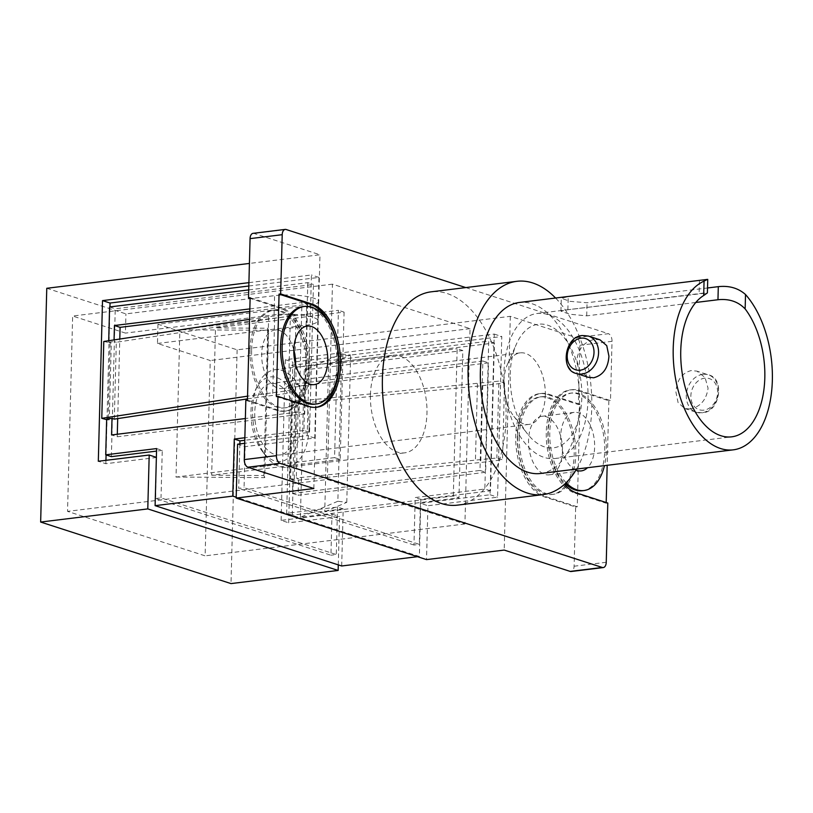 <?xml version="1.0" encoding="UTF-8"?>
<svg xmlns="http://www.w3.org/2000/svg" width="813" height="813" viewBox="0 0 813 813"><rect width="100%" height="100%" fill="white"/><g stroke="black" fill="none" stroke-linecap="round" stroke-linejoin="round"><path stroke-width="0.61" stroke-dasharray="4.07 3.05" d="M253.036 233.351A6.555 3.719 -97 0 1 254.002 233.453L319.966 254.774L249.418 263.432M465.768 287.578L608.429 333.706L576.285 337.649A6.555 3.719 -97 0 1 579.893 345.271L578.338 404.518L547.24 394.457A52.418 29.725 -97 0 0 539.517 393.665A52.418 29.725 -97 0 0 515.818 442.607A52.418 29.725 -97 0 0 544.558 496.926L575.655 506.987L574.1 566.224A6.555 3.719 -97 0 1 571.133 571.509M46.768 288.29L125.924 313.879L274.581 295.647A27.845 5.843 1.5 0 1 303.493 295.973A27.845 5.843 1.5 0 1 318.442 301.562A27.845 5.843 1.5 0 1 306.623 306.003L157.966 324.245L237.122 349.834L510.32 316.328L576.285 337.649M579.893 345.271L612.026 341.328L610.482 400.575L579.384 390.514A52.418 29.725 -97 0 0 571.661 389.722A52.418 29.725 -97 0 0 547.881 431.998A52.418 29.725 -97 0 0 564.374 484.396M612.026 341.328A6.555 3.719 83 0 0 608.429 333.706M457.313 505.147A107.458 60.934 83 0 0 506.042 418.471A107.458 60.934 83 0 0 431.144 291.826M245.831 400.342L276.928 410.402A52.418 29.725 83 0 0 284.652 411.195A52.418 29.725 83 0 0 308.432 368.919A52.418 29.725 83 0 0 279.611 307.934L250.109 298.391M313.848 488.532L319.966 254.774M157.966 324.245L157.468 343.452L210.232 360.515L205.12 555.848L67.54 511.367L72.652 316.033L125.426 333.096L125.924 313.879M237.122 349.834L231.004 583.592M510.32 316.328L504.202 550.076M338.289 564.883L339.549 516.57L288.656 522.81L292.863 362.151L501.784 336.521L497.576 497.19L427.943 505.727L426.53 559.608M248.92 282.65L311.43 274.977L307.223 435.636L244.713 443.309M157.468 343.452L306.115 325.22A27.845 5.843 -178.5 0 0 317.934 320.769A27.845 5.843 -178.5 0 0 302.995 315.19A27.845 5.843 -178.5 0 0 274.072 314.865L125.426 333.096M276.369 396.602L307.466 406.652A52.418 29.725 83 0 0 315.19 407.445A52.418 29.725 83 0 0 315.993 407.333M314.794 404.193A49.146 27.866 83 0 0 337.08 364.559A49.146 27.866 83 0 0 302.822 306.643M247.447 400.148L278.544 410.199A52.418 29.725 83 0 0 286.267 410.992A52.418 29.725 83 0 0 310.038 368.716A52.418 29.725 83 0 0 281.227 307.731L250.13 297.68M251.613 349.824A49.146 27.866 -97 0 1 273.9 310.19A49.146 27.866 -97 0 1 308.147 368.106A49.146 27.866 -97 0 1 285.861 407.74A49.146 27.866 -97 0 1 251.613 349.824M606.203 502.525L606.183 503.237L575.086 493.186A52.418 29.725 -97 0 1 546.275 432.201A52.418 29.725 -97 0 1 570.055 389.925A52.418 29.725 -97 0 1 577.779 390.718L608.866 400.768L610.482 400.575M608.866 400.768L607.179 465.31M606.183 503.237L607.799 503.044M577.26 506.784L546.163 496.733A52.418 29.725 -97 0 1 517.424 442.404A52.418 29.725 -97 0 1 541.123 393.472A52.418 29.725 -97 0 1 548.846 394.264L579.943 404.315L577.26 506.784L575.655 506.987M579.943 404.315L578.338 404.518M576.569 469.06A107.458 60.934 83 0 0 591.752 407.963A107.458 60.934 83 0 0 555.584 298.015M327.344 479.497L332.456 284.164L470.046 328.645L464.924 523.979L327.344 479.497L67.54 511.367M464.924 523.979L205.12 555.848M470.046 328.645L210.232 360.515M332.456 284.164L72.652 316.033M156.381 457.343L155.659 498.532L330.932 555.208L332.009 514.131L281.125 520.371L288.656 522.81M332.009 514.131L339.549 516.57M281.125 520.371L285.333 359.712L494.243 334.082L490.036 494.751L420.402 503.288L427.943 505.727M490.036 494.751L497.576 497.19M494.243 334.082L501.784 336.521M285.333 359.712L292.863 362.151M248.829 286.013L318.97 277.416L314.763 438.075L245.12 446.622L237.589 444.183M245.12 446.622L244.052 487.688L419.325 544.364L420.402 503.288M156.736 457.465L105.842 463.705L98.312 461.266M318.97 277.416L311.43 274.977M314.763 438.075L307.223 435.636M105.842 463.705L105.934 460.331M106.076 454.934L109.948 306.918M250.008 350.027A49.146 27.866 83 0 0 284.255 407.943A49.146 27.866 83 0 0 306.542 368.309A49.146 27.866 83 0 0 272.294 310.393A49.146 27.866 83 0 0 250.008 350.027M519.233 436.357A49.146 27.866 -97 0 1 541.519 396.724A49.146 27.866 -97 0 1 575.777 454.64A49.146 27.866 -97 0 1 553.49 494.274A49.146 27.866 -97 0 1 519.233 436.357M582.413 490.727A49.146 27.866 83 0 0 604.699 451.093A49.146 27.866 83 0 0 570.452 393.177A49.146 27.866 83 0 0 548.165 432.811A49.146 27.866 83 0 0 565.228 483.613M540.432 473.491A86.158 48.861 83 0 0 579.506 404A86.158 48.861 83 0 0 519.446 302.456M344.082 312.141L340.22 459.436L334.57 457.617L338.432 310.312L179.876 329.763L268.585 330.312L267.711 328.239L215.516 327.913L344.082 312.141L338.432 310.312M453.308 496.001L457.16 348.706L462.821 350.535L458.959 497.83L453.308 496.001L324.743 511.773L328.594 364.478L457.16 348.706M370.423 394.935A49.146 27.866 -97 0 1 392.709 355.291A49.146 27.866 -97 0 1 426.967 413.217A49.146 27.866 -97 0 1 404.681 452.851A49.146 27.866 -97 0 1 370.423 394.935M341.694 565.98L343.188 508.897L337.537 507.068L286.643 513.318L290.515 365.454L488.725 341.145L484.853 488.999L415.209 497.546L413.969 545.015L419.325 544.364M337.537 507.068L336.297 554.547L330.932 555.208M155.659 498.532L161.015 497.871L336.297 554.547M156.604 448.573L162.265 450.402L161.015 497.871M162.265 450.402L156.543 451.103M111.371 456.642L115.243 308.788L313.442 284.479L309.57 432.333L244.794 440.28M239.855 443.908L238.697 488.349L244.052 487.688M413.969 545.015L238.697 488.349M295.617 364.61A29.481 16.717 -97 0 1 295.617 364.773A29.481 16.717 -97 0 1 282.243 388.553A29.481 16.717 -97 0 1 261.684 353.797A29.481 16.717 -97 0 1 275.058 330.017A29.481 16.717 -97 0 1 293.828 350.017M517.627 436.551A49.146 27.866 -97 0 1 539.913 396.917A49.146 27.866 -97 0 1 574.171 454.833A49.146 27.866 -97 0 1 551.885 494.467A49.146 27.866 -97 0 1 517.627 436.551M566.153 482.729A49.146 27.866 -97 0 1 549.771 432.607A49.146 27.866 -97 0 1 572.057 392.974A49.146 27.866 -97 0 1 606.305 450.89A49.146 27.866 -97 0 1 604.455 465.646M600.045 339.834L594.669 339.356C584.435 341.562 578.47 348.482 576.793 360.118L579.821 370.891L587.962 377.222M690.186 408.99L684.8 408.533L678.103 402.669L675.928 392.171C676.762 380.24 681.843 373.035 691.192 370.565L696.893 371.124L705.023 377.456L708.072 388.228C706.395 399.864 700.43 406.785 690.186 408.99M707.422 279.398L568.216 296.664L561.295 298.259L570.106 301.359L587.057 302.751L707.523 287.975M324.743 511.773L346.775 502.343L337.862 501.255L341.724 353.96L304.265 369.976L462.821 350.535M341.724 353.96L350.637 355.047L328.594 364.478M337.862 501.255L300.404 517.281L458.959 497.83M300.404 517.281L304.265 369.976M309.113 427.668A49.146 27.866 83 0 0 274.865 369.752A49.146 27.866 83 0 0 257.467 385.484A49.146 27.866 83 0 0 252.569 409.386A49.146 27.866 83 0 0 266.146 456.245A49.146 27.866 83 0 0 286.826 467.302A49.146 27.866 83 0 0 309.113 427.668M334.57 457.617L176.014 477.058L179.876 329.763M340.22 459.436L211.665 475.209L215.516 327.913M176.014 477.058L264.733 477.607L268.585 330.312M211.665 475.209L263.849 475.534L264.733 477.607M343.188 508.897L292.304 515.137L286.643 513.318M292.629 401.663L291.318 401.795L289.306 478.644L290.617 478.511L292.629 401.663L295.251 402.506L296.176 367.283L494.375 342.974L490.503 490.828L420.86 499.375L415.209 497.546M490.503 490.828L484.853 488.999M494.375 342.974L488.725 341.145M296.176 367.283L290.515 365.454M420.86 499.375L419.366 556.458L236.197 497.231M290.617 478.511L293.239 479.365L298.595 478.705L296.308 477.963L496.855 457.993L502.515 459.823L480.737 462.495L294.235 480.544L289.306 478.644M292.304 515.137L293.239 479.365M108.708 340.728L108.668 342.182L111.29 343.025L109.277 419.884L106.655 419.03M109.592 306.958L115.243 308.788M248.727 289.895L307.792 282.65L313.442 284.479M307.792 282.65L303.92 430.504L309.57 432.333M303.92 430.504L244.855 437.75M562.484 451.052A29.481 16.717 -97 0 1 549.11 474.843A29.481 16.717 -97 0 1 528.562 440.087A29.481 16.717 -97 0 1 541.936 416.307A29.481 16.717 -97 0 1 562.484 451.052M575.95 470.097A29.481 16.717 -97 0 1 560.696 436.144A29.481 16.717 -97 0 1 574.069 412.364A29.481 16.717 -97 0 1 594.628 447.109A29.481 16.717 -97 0 1 587.504 467.719M695.786 302.466L586.712 315.851L569.761 314.225L560.96 311.166L567.87 309.753L707.391 292.883M346.775 502.343L350.637 355.047M250.983 411.266A42.591 24.146 -97 0 1 255.221 390.545A42.591 24.146 -97 0 1 283.239 381.307A42.591 24.146 -97 0 1 299.987 427.11A42.591 24.146 -97 0 1 262.741 451.865A42.591 24.146 -97 0 1 250.983 411.266M263.849 475.534L267.711 328.239M419.366 556.458L417.486 556.681M295.251 402.506L300.607 401.856L301.023 385.84L488.511 362.842L485.646 472.272L298.158 495.269L298.595 478.705M108.668 342.182L114.023 341.521L114.064 339.905M249.835 308.91L301.928 302.517L299.062 411.947L245.363 418.532M300.607 401.856L298.32 401.114L498.877 381.145L496.855 457.993M291.318 401.795L296.247 403.695L482.749 385.647L504.527 382.974L498.877 381.145M103.79 341.47L111.29 343.025M249.561 319.326L290.444 313.757L296.095 315.586L295.038 355.759M114.298 419.122L116.31 342.263L274.662 318.208L296.095 315.586M116.31 342.263L114.023 341.521M110.121 343.208L108.109 420.057L109.277 419.884M247.477 398.888L294.082 392.435L288.432 390.606L247.548 396.175M108.109 420.057L106.635 419.65M588.033 399.59A73.058 41.422 83 0 0 537.108 313.493A73.058 41.422 83 0 0 503.979 372.415A73.058 41.422 83 0 0 554.903 458.522A73.058 41.422 83 0 0 588.033 399.59M296.217 425.89A36.036 20.437 -97 0 1 279.875 454.955A36.036 20.437 -97 0 1 254.754 412.486A36.036 20.437 -97 0 1 271.095 383.411A36.036 20.437 -97 0 1 296.217 425.89M295.373 384.01L482.861 361.013L479.995 470.442L292.507 493.44L295.373 384.01L301.023 385.84M292.507 493.44L298.158 495.269M298.32 401.114L296.308 477.963M479.995 470.442L485.646 472.272M482.861 361.013L488.511 362.842M249.764 311.44L307.588 304.347L301.928 302.517M307.588 304.347L304.723 413.776L299.062 411.947M304.723 413.776L117.235 436.774L111.574 434.945M117.235 436.774L117.296 434.244M117.702 418.604L119.785 339.041M296.247 403.695L294.235 480.544M482.749 385.647L480.737 462.495M504.527 382.974L502.515 459.823M477.444 383.777L475.432 460.625M268.666 316.42L266.654 393.279M274.662 318.208L272.65 395.057M294.885 361.582L294.082 392.435M290.444 313.757L288.432 390.606M510.198 374.427A62.245 35.294 -97 0 1 516.387 344.153A62.245 35.294 -97 0 1 557.332 330.647A62.245 35.294 -97 0 1 581.813 397.577A62.245 35.294 -97 0 1 527.383 433.776A62.245 35.294 -97 0 1 510.198 374.427M545.31 395.331A36.036 20.437 83 0 0 520.188 352.862A36.036 20.437 83 0 0 507.434 364.397A36.036 20.437 83 0 0 503.847 381.927A36.036 20.437 83 0 0 513.796 416.286A36.036 20.437 83 0 0 528.968 424.396A36.036 20.437 83 0 0 545.31 395.331M254.002 233.453L286.146 229.51M274.072 314.865L274.581 295.647M306.115 325.22L306.623 306.003M278.544 410.199L276.928 410.402M281.227 307.731L279.611 307.934M307.466 406.652L309.072 406.459M606.244 562.281L574.1 566.224M575.086 493.186L576.702 492.983M577.779 390.718L579.384 390.514M546.163 496.733L544.558 496.926M548.846 394.264L547.24 394.457M576.447 373.502A19.654 15.66 107.9 0 1 566.763 353.35A19.654 15.66 107.9 0 1 583.002 335.586A19.654 15.66 107.9 0 1 588.541 336.094M702.869 374.336A19.654 15.66 -72.1 0 0 686.629 392.11A19.654 15.66 -72.1 0 0 696.314 412.252A19.654 15.66 -72.1 0 0 701.863 412.77A19.654 15.66 -72.1 0 0 718.092 394.996A19.654 15.66 -72.1 0 0 708.408 374.854A19.654 15.66 -72.1 0 0 702.869 374.336M699.454 280.566L699.109 293.656M567.87 309.753L568.216 296.664M586.712 315.851L587.057 302.751M703.824 410.169A16.382 13.049 107.9 0 1 690.857 395.809A16.382 13.049 107.9 0 1 704.668 378.157A16.382 13.049 107.9 0 1 717.635 392.516A16.382 13.049 107.9 0 1 703.824 410.169M317.934 320.769L318.442 301.562M570.055 389.925L571.661 389.722M315.19 407.445L316.796 407.252M286.267 410.992L284.652 411.195M541.123 393.472L539.517 393.665M284.255 407.943L285.861 407.74M272.294 310.393L273.9 310.19M539.913 396.917L541.519 396.724M551.885 494.467L553.49 494.274M572.057 392.974L570.452 393.177M274.865 369.752L392.709 355.291M286.826 467.302L404.681 452.851M314.377 384.61L282.243 388.553M307.202 326.074L275.058 330.017M684.8 408.533L696.314 412.252L702.341 412.811C720.257 412.211 725.064 377.943 708.408 374.854L696.893 371.124M560.95 311.166L561.285 298.259M255.221 390.545L257.467 385.484M262.741 451.865L266.146 456.245M581.254 470.9L549.11 474.843M574.069 412.364L541.936 416.307M537.108 313.493L705.237 292.863M554.903 458.522L731.68 436.835M520.188 352.862L271.095 383.411M528.968 424.396L279.875 454.955M513.796 416.286L527.383 433.776M507.434 364.397L516.387 344.153"/><path stroke-width="1.22" d="M250.069 238.636A6.555 3.719 -97 0 1 253.036 233.351L285.18 229.408A6.555 3.719 83 0 0 282.213 234.693L250.069 238.636L248.514 297.873L250.13 297.68L247.447 400.148L245.831 400.342L244.286 459.589L276.42 455.646L277.975 396.398L309.072 406.459A52.418 29.725 83 0 0 316.796 407.252A52.418 29.725 83 0 0 340.495 358.309A52.418 29.725 83 0 0 311.755 303.991L280.658 293.93L282.213 234.693M465.768 287.578L286.146 229.51A6.555 3.719 83 0 0 285.18 229.408M40.65 522.048L147.783 508.908L338.137 570.452L231.004 583.592L40.65 522.048L46.768 288.29L249.418 263.432M315.993 407.333A52.418 29.725 83 0 0 338.848 357.801A52.418 29.725 83 0 0 310.149 304.184L279.052 294.133L276.369 396.602L277.975 396.398M279.052 294.133L280.658 293.93M276.42 455.646A6.555 3.719 83 0 0 280.028 463.268L247.884 467.211A6.555 3.719 -97 0 1 244.286 459.589M602.311 567.464A6.555 3.719 83 0 0 603.276 567.565L571.133 571.509A6.555 3.719 -97 0 1 570.167 571.407L602.311 567.464L280.028 463.268M603.276 567.565A6.555 3.719 83 0 0 606.244 562.281L607.799 503.044L576.702 492.983A52.418 29.725 -97 0 1 564.374 484.396M555.584 298.015A107.458 60.934 83 0 0 516.855 281.318L431.144 291.826A107.458 60.934 83 0 0 382.405 378.502A107.458 60.934 83 0 0 457.313 505.147L543.023 494.629A107.458 60.934 83 0 0 576.569 469.06M244.713 443.309L237.589 444.183L236.177 498.064L313.848 488.532L247.884 467.211M250.109 298.391L248.514 297.873M570.167 571.407L504.202 550.076L426.53 559.608L236.177 498.064M338.137 570.452L338.289 564.883M147.783 508.908L149.196 455.026L98.312 461.266L102.519 300.607L248.92 282.65M304.428 306.45L302.822 306.643A49.146 27.866 83 0 0 280.536 346.277A49.146 27.866 83 0 0 314.794 404.193L316.399 404A49.146 27.866 83 0 0 338.686 364.366A49.146 27.866 83 0 0 304.428 306.45A49.146 27.866 83 0 0 282.141 346.084A49.146 27.866 83 0 0 316.399 404M607.179 465.31L606.203 502.525M516.855 281.318A107.458 60.934 83 0 0 468.115 367.984A107.458 60.934 83 0 0 543.023 494.629M156.381 457.343L149.196 455.026M105.934 460.331L106.076 454.934M109.948 306.918L110.05 303.036L102.519 300.607M110.05 303.036L248.829 286.013M565.228 483.613A49.146 27.866 83 0 0 582.413 490.727L584.019 490.524A49.146 27.866 -97 0 1 566.153 482.729M707.747 279.398L707.391 292.883L703.682 295.505L704.058 281.115L707.422 279.398L519.446 302.456A86.158 48.861 83 0 0 480.371 371.948A86.158 48.861 83 0 0 540.432 473.491L733.275 449.843A86.158 48.861 83 0 0 772.35 380.342A86.158 48.861 83 0 0 745.521 294.53L745.145 308.91C738.143 301.623 729.088 298.574 717.96 299.743L695.786 302.466M156.543 451.103L111.371 456.642L105.72 454.813L106.655 419.03L112.011 418.38L111.574 434.945L245.363 418.532M244.794 440.28L239.937 440.87L239.855 443.908M327.751 360.83A29.481 16.717 -97 0 1 314.377 384.61A29.481 16.717 -97 0 1 293.828 349.864A29.481 16.717 -97 0 1 307.202 326.074A29.481 16.717 -97 0 1 327.751 360.83M293.828 350.017A29.481 16.717 -97 0 1 295.617 364.61M604.455 465.646A49.146 27.866 -97 0 1 584.019 490.524M704.058 281.115A86.158 48.861 83 0 0 673.215 348.289A86.158 48.861 83 0 0 733.275 449.843M576.447 373.502L587.962 377.222L593.663 377.781C603.012 375.321 608.104 368.116 608.937 356.175L606.752 345.667L600.045 339.834L588.541 336.094A19.654 15.66 107.9 0 1 598.226 356.246A19.654 15.66 107.9 0 1 581.996 374.01A19.654 15.66 107.9 0 1 576.447 373.502C559.801 370.403 564.598 336.135 582.515 335.535L588.541 336.094M707.523 287.975L718.306 286.654C729.19 285.485 738.265 288.107 745.521 294.53M417.486 556.681L341.694 565.98L155.11 505.656L156.604 448.573L105.72 454.813M244.855 437.75L234.286 439.04L239.937 440.87M234.286 439.04L232.782 496.123L155.11 505.656M236.197 497.231L232.782 496.123M108.708 340.728L109.592 306.958L248.727 289.895M587.504 467.719A29.481 16.717 -97 0 1 581.254 470.9A29.481 16.717 -97 0 1 575.95 470.097M703.682 295.505A73.058 41.422 83 0 0 680.755 350.728A73.058 41.422 83 0 0 731.68 436.835A73.058 41.422 83 0 0 764.809 377.913A73.058 41.422 83 0 0 745.145 308.91M114.064 339.905L114.44 325.515L249.835 308.91M106.635 419.65L101.777 418.319L103.79 341.47L249.561 319.326M247.477 398.888L114.298 419.122L112.011 418.38M101.777 418.319L247.548 396.175M119.785 339.041L120.1 327.344L114.44 325.515M120.1 327.344L249.764 311.44M117.296 434.244L117.702 418.604M295.038 355.759L294.885 361.582M310.149 304.184L311.755 303.991M717.96 299.743L718.306 286.654M581.031 338.178A16.382 13.049 -72.1 0 0 567.22 355.83A16.382 13.049 -72.1 0 0 580.197 370.2A16.382 13.049 -72.1 0 0 594.008 352.547A16.382 13.049 -72.1 0 0 581.031 338.178"/></g></svg>
